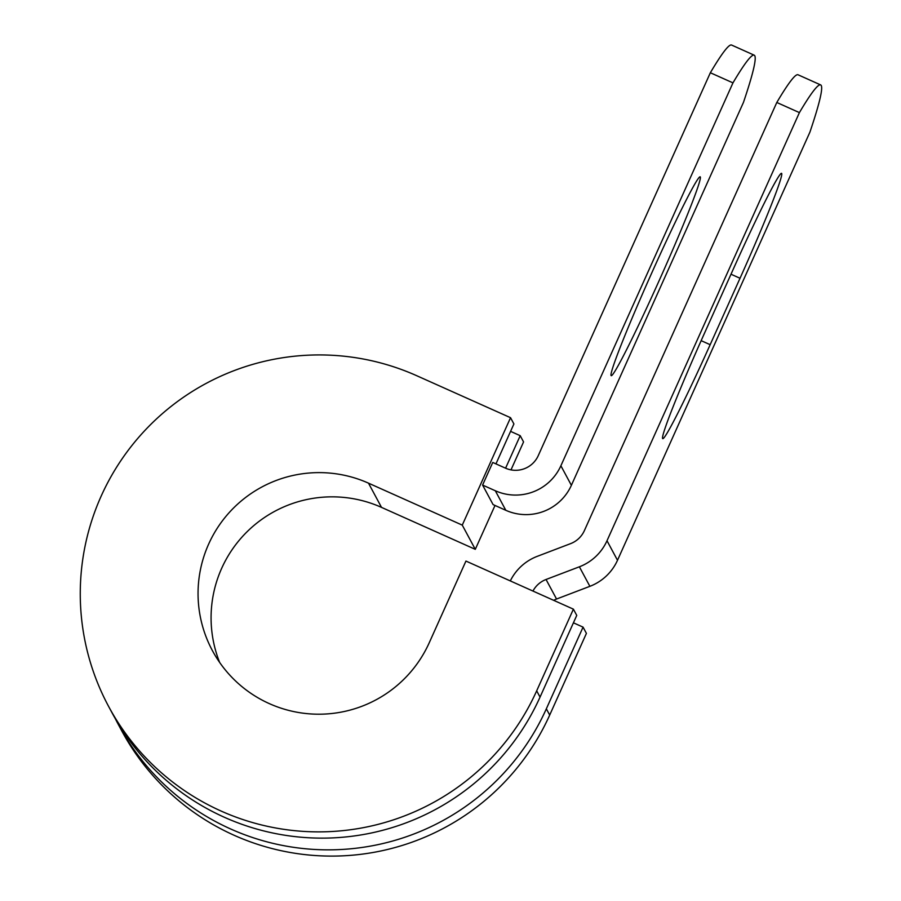 <?xml version="1.0" encoding="UTF-8"?>
<svg xmlns="http://www.w3.org/2000/svg" width="901" height="901" viewBox="0 0 901 901"><rect width="100%" height="100%" fill="white"/><g stroke="black" fill="none" stroke-linecap="round" stroke-linejoin="round"><path stroke-width="1.35" d="M781.696 173.476A108.931 4.933 114.1 0 0 781.561 173.352A108.931 4.933 114.1 0 0 734.124 267.282L704.267 333.708A108.931 4.933 114.1 0 0 662.719 438.629A108.931 4.933 114.1 0 0 710.168 344.689L740.025 278.263A108.931 4.933 114.1 0 0 781.696 173.476M700.314 176.956A108.931 4.933 -65.9 0 1 659.419 280.008A108.931 4.933 -65.9 0 1 611.205 375.672A108.931 4.933 -65.9 0 1 611.069 375.548A108.931 4.933 -65.9 0 1 651.964 272.496A108.931 4.933 -65.9 0 1 700.19 176.821A108.931 4.933 -65.9 0 1 700.314 176.956M754.205 55.175A484.547 21.962 114.1 0 1 743.46 102.399L571.38 485.312A49.623 49.532 151.7 0 1 505.81 510.293L493.084 504.594L482.587 485.065L492.746 462.45L505.472 468.148A24.811 24.766 151.7 0 0 538.257 455.647L710.348 72.744A484.547 21.962 -65.9 0 1 731.589 45.05L754.205 55.175A484.547 21.962 114.1 0 0 732.963 82.869L560.884 465.772A49.623 49.532 151.7 0 1 495.313 490.752L482.587 485.065M732.963 82.869L710.348 72.744M553.687 600.336A24.811 24.766 151.7 0 1 556.548 599.03L589.873 586.326A49.623 49.532 -28.3 0 0 617.5 560.276L809.92 132.132A484.547 21.962 -65.9 0 0 820.653 84.908L798.038 74.783A484.547 21.962 -65.9 0 0 776.797 102.477L584.377 530.621A24.811 24.766 -28.3 0 1 570.57 543.641L537.244 556.345A49.623 49.532 151.7 0 0 510.315 580.92M532.953 591.056A24.811 24.766 151.7 0 1 546.051 579.489L579.377 566.797A49.623 49.532 -28.3 0 0 607.004 540.746L799.412 112.602A484.547 21.962 -65.9 0 1 820.653 84.908M799.412 112.602L776.797 102.477M219.63 662.404A120.937 120.745 151.7 0 1 381.517 507.387L368.498 483.161A120.937 120.745 151.7 0 0 212.422 650.657A120.937 120.745 151.7 0 0 429.236 642.762L465.941 561.064L573.396 609.155L536.681 690.842A238.788 238.393 151.7 0 1 108.627 706.452A238.788 238.393 151.7 0 1 416.78 375.74L510.54 417.704L513.908 423.954L495.955 463.88M381.517 507.387L475.289 549.34L462.269 525.125L510.54 417.704M368.498 483.161L462.269 525.125M510.574 431.365L520.204 435.679L523.56 441.929L511.002 469.871M536.681 690.842L540.048 697.092A238.788 238.393 151.7 0 1 111.983 712.702L108.627 706.452M573.43 622.816L583.06 627.13L546.344 708.817A238.788 238.393 151.7 0 1 115.215 718.514M546.344 708.817L549.7 715.067A238.788 238.393 151.7 0 1 121.646 730.677L118.279 724.415M540.048 697.092L576.753 615.406L573.396 609.155M549.7 715.067L586.416 633.38L583.06 627.13M495.009 505.461L475.289 549.34M505.585 468.193L520.204 435.679M495.313 490.752L505.81 510.293M607.004 540.746L617.5 560.276M560.884 465.772L571.38 485.312M546.051 579.489L556.548 599.03M579.377 566.797L589.873 586.326M701.158 340.657L710.168 344.689M731.004 274.219L740.025 278.263"/></g></svg>
